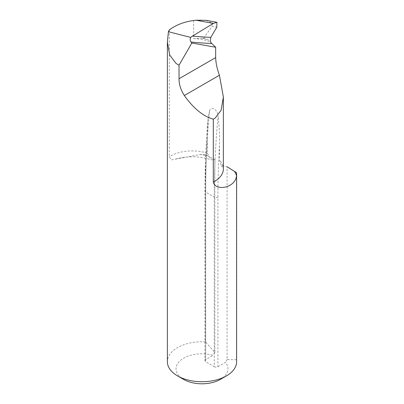 <?xml version="1.0" encoding="UTF-8"?>
<svg xmlns="http://www.w3.org/2000/svg" width="404" height="404" viewBox="0 0 404 404"><rect width="100%" height="100%" fill="white"/><g stroke="black" fill="none" stroke-linecap="round" stroke-linejoin="round"><path stroke-width="0.3" stroke-dasharray="2.02 1.52" d="M169.281 29.931L169.281 156.717L171.271 159.918L199.879 154.596A45.006 25.982 180 0 1 207.358 155.732L205.5 154.661L205.5 341.86L214.852 352.505L214.852 159.711L210.933 159.732L207.252 153.141L207.252 138.436A862.848 498.167 120 0 0 205.671 190.031L205.671 359.626L213.191 355.283A25.962 14.988 180 0 0 180.8 360.156A25.962 14.988 180 0 0 183.643 379.412M207.358 155.732L214.852 159.711M193.637 20.493L193.637 38.617L203.697 38.178L210.363 40.733M205.5 154.661A34.618 19.988 0 0 0 199.879 154.596M205.5 341.86A34.618 19.988 0 0 0 167.382 361.742M236.618 361.742A34.618 19.988 0 0 0 236.441 359.722L236.441 172.523M236.441 359.722L227.088 359.57L227.088 166.776L221.367 165.67L219.493 160.206L219.493 145.501C219.751 136.062 219.286 126.093 218.104 115.589A865.444 499.667 120 0 0 214.241 197.096L205.671 192.153A865.444 499.667 -60 0 1 209.535 110.645C211.433 105.994 217.226 109.302 218.104 115.589M214.241 366.691A2.596 1.5 0 0 0 217.913 366.691L217.913 197.096A2.596 1.5 0 0 1 214.241 197.096L214.241 366.691L205.671 361.742L205.671 192.153A2.596 1.5 0 0 1 204.909 191.092C204.914 167.907 205.899 144.213 207.868 120.008L207.252 138.436M217.913 366.691L225.427 362.353A25.962 14.988 180 0 1 220.357 379.412M205.671 359.626A2.596 1.5 0 0 0 204.909 360.686A2.596 1.5 0 0 0 205.671 361.742M227.088 359.57L225.427 362.353M214.852 352.505L213.191 355.283M209.535 110.645L207.868 120.008M203.697 38.178L212.024 26.381L216.786 27.255M206.186 20.326L211.984 22.927L212.024 26.381M207.252 153.141A31.159 17.988 0 0 0 169.281 156.717M207.56 39.653A32.022 18.488 0 0 0 201.025 38.102M221.367 165.67C223.215 168.044 223.882 169.119 223.367 168.892A31.159 17.988 0 0 0 219.493 160.206M193.637 38.617A31.159 17.988 180 0 1 210.565 42.051M217.913 197.096A862.848 498.167 -60 0 1 219.493 145.501M205.671 190.031A2.596 1.5 0 0 0 204.909 191.092L204.909 360.686M175.942 158.954C187.951 155.813 199.616 156.075 210.933 159.732"/><path stroke-width="0.61" d="M213.388 23.407L192.45 36.097A1077.478 453.611 136.2 0 0 210.792 37.38L216.786 27.255L216.913 22.301L213.388 23.407L195.94 20.2L193.637 20.493C184.047 21.836 175.927 24.982 169.281 29.931L168.412 31.714L190.683 37.41L192.45 36.097M210.792 37.38L210.363 40.733L210.565 42.051L211.787 43.516A1081.806 455.434 -43.8 0 1 191.021 42.036L191.839 43.006L215.66 47.253L215.66 57.6C215.842 63.075 217.105 68.953 219.443 75.24L223.367 97.086L221.129 110.206L215.14 118.12L213.302 119.18C203.212 116.347 193.556 108.459 184.33 95.511C180.745 89.92 178.982 84.335 179.033 78.745L179.033 65.18L176.099 63.484L169.685 55.005L167.382 41.996L168.412 31.714M167.382 41.996L167.382 361.742A34.618 19.988 0 0 0 177.523 375.877A34.618 19.988 0 0 0 226.477 375.877A34.618 19.988 0 0 0 236.618 361.742L236.618 174.548A34.618 19.988 0 0 0 236.441 172.523L234.588 171.453A45.006 25.982 180 0 1 236.552 175.77A34.618 19.988 0 0 0 236.618 174.548M236.552 175.77C235.976 180.457 233.143 183.941 228.043 186.219C223.821 188.042 214.751 188.612 213.302 182.133A31.159 17.988 0 0 0 223.367 168.892L223.367 97.086M213.302 119.18L213.302 182.133M227.088 166.776L234.588 171.453M226.477 375.877L220.357 379.412A25.962 14.988 180 0 1 183.643 379.412L177.523 375.877M215.66 47.253L211.787 43.516M191.839 43.006L179.033 65.18M191.021 42.036C190.067 40.733 189.951 39.193 190.683 37.41M195.94 20.2L206.186 20.326L216.913 22.301M215.66 57.6L179.033 78.745M219.443 75.24L184.33 95.511"/></g></svg>
